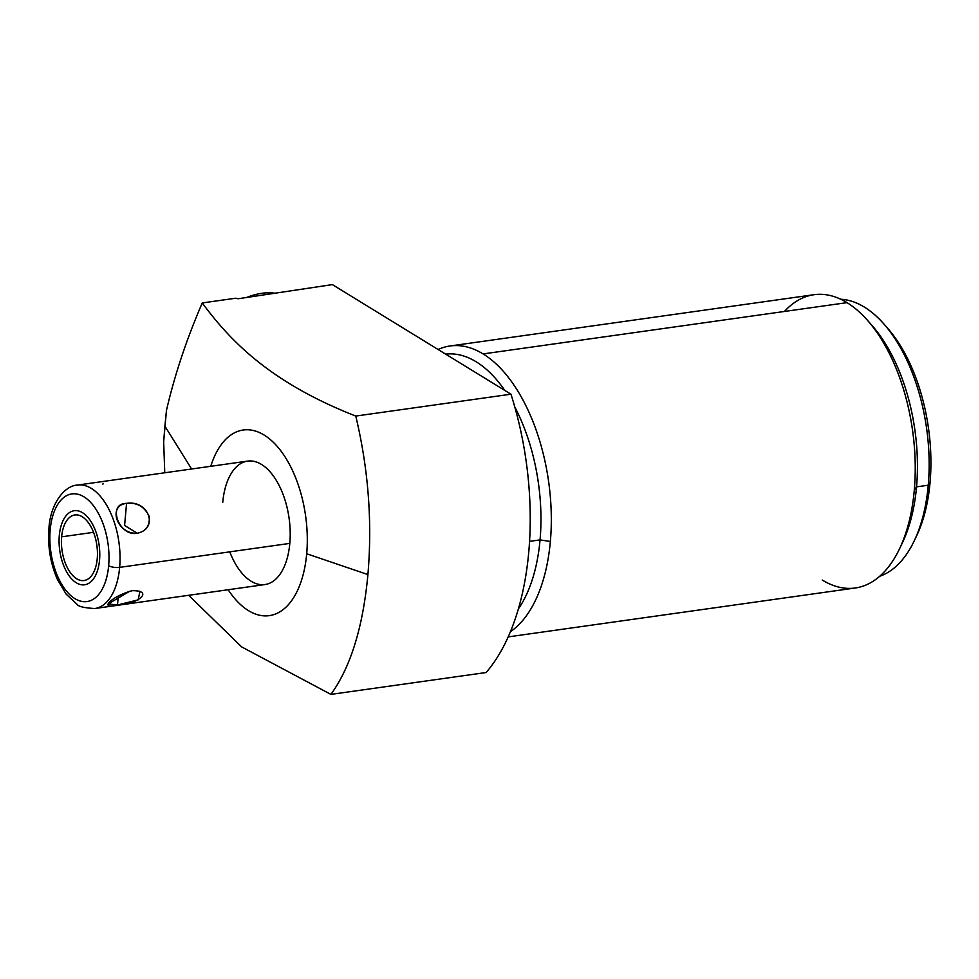 <?xml version="1.0" encoding="UTF-8"?>
<svg xmlns="http://www.w3.org/2000/svg" width="979" height="979" viewBox="0 0 979 979"><rect width="100%" height="100%" fill="white"/><g stroke="black" fill="none" stroke-linecap="round" stroke-linejoin="round"><path stroke-width="1.47" d="M306.696 553.759A93.739 49.794 -98 0 0 271.905 440.954A93.739 49.794 -98 0 0 210.766 466.298A93.739 49.794 -98 0 1 271.905 440.954A93.739 49.794 -98 0 1 306.696 553.759L367.908 574.587C372.424 521.709 368.373 468.868 355.756 416.063L510.965 394.207A224.375 119.193 82 0 1 486.122 672.524L330.914 694.392C350.702 666.968 363.025 627.025 367.908 574.587L306.696 553.759A93.739 49.794 -98 0 1 228.156 589.737A93.739 49.794 -98 0 0 306.696 553.759M222.771 502.264A62.326 33.115 82 0 1 261.503 464.45A62.326 33.115 82 0 1 289.808 543.394A62.326 33.115 82 0 1 264.991 584.549A62.326 33.115 82 0 1 229.759 551.85M915.487 538.156A134.625 71.516 -98 0 0 930.05 482.525A134.625 71.516 -98 0 0 885.591 325.97M486.122 672.524A224.375 119.193 -98 0 0 510.965 394.207L332.358 284.608L510.965 394.207L355.756 416.063C271.342 382.973 231.166 342.112 202.261 302.939L235.866 298.203L238.007 298.766L332.358 284.608L238.007 298.766L235.866 298.203L202.261 302.939C186.536 339.334 174.605 375.177 166.454 410.458C174.605 375.177 186.536 339.334 202.261 302.939C231.166 342.112 271.342 382.973 355.756 416.063C368.373 468.868 372.424 521.709 367.908 574.587C363.025 627.025 350.702 666.968 330.914 694.392L486.122 672.524M450.059 345.979A148.086 78.675 -98 0 0 438.115 349.503A148.086 78.675 82 0 1 483.1 353.921A148.086 78.675 -98 0 0 450.059 345.979L813.99 294.703A148.086 78.675 82 0 1 847.019 302.646L483.1 353.921A148.086 78.675 82 0 1 550.357 541.485A148.086 78.675 82 0 1 510.451 631.688A148.086 78.675 -98 0 0 550.357 541.485A148.086 78.675 -98 0 0 483.1 353.921L847.019 302.646A148.086 78.675 82 0 1 914.288 490.21A148.086 78.675 82 0 1 855.303 587.987L508.211 636.888M163.664 441.762L164.766 472.784L163.664 441.762L166.454 410.458L164.9 426.134L191.615 469.002L164.9 426.134L163.664 441.762M188.653 595.305L241.715 646.935L330.914 694.392L241.715 646.935L188.653 595.305M550.357 541.485L540.053 539.894A140.609 74.698 -98 0 0 514.819 407.056A140.609 74.698 82 0 1 540.053 539.894L529.578 541.375L540.053 539.894L550.357 541.485M504.821 390.437A140.609 74.698 -98 0 0 445.702 354.153A140.609 74.698 82 0 1 504.821 390.437M518.405 608.889A140.609 74.698 -98 0 0 540.053 539.894A140.609 74.698 82 0 1 518.405 608.889M901.072 545.45A140.609 74.698 -98 0 0 916.54 486.857L914.288 490.21A148.086 78.675 -98 0 0 867.394 320.231L872.02 325.469A140.609 74.698 82 0 1 916.54 486.857L928.251 485.205A140.609 74.698 -98 0 0 883.731 323.816A140.609 74.698 -98 0 0 840.741 299.244A140.609 74.698 82 0 1 928.251 485.205L916.54 486.857A140.609 74.698 -98 0 0 869.719 322.948M867.394 320.231A148.086 78.675 -98 0 0 847.019 302.646A148.086 78.675 -98 0 0 784.436 311.469M883.731 323.816L887.427 328.002A134.625 71.516 82 0 1 930.05 482.525L928.251 485.205A140.609 74.698 82 0 1 879.766 576.239A140.609 74.698 -98 0 0 914.288 540.738A140.609 74.698 -98 0 0 928.251 485.205L930.05 482.525A134.625 71.516 82 0 1 916.687 535.697L914.288 540.738M822.262 580.045A148.086 78.675 -98 0 0 899.591 548.693A148.086 78.675 -98 0 0 914.288 490.21L916.54 486.857A140.609 74.698 82 0 1 902.577 542.39L899.591 548.693M289.808 543.394A62.326 33.115 82 0 1 264.991 584.549L94.816 608.522A62.326 33.115 -98 0 0 119.646 567.367L289.808 543.394L119.646 567.367A62.326 33.115 82 0 1 94.816 608.522C84.145 607.91 78.21 606.49 77.011 604.251L66.131 594.143L57.418 579.47C50.394 563.28 47.567 546.172 48.95 528.158A7.979 2.717 5.1 0 0 50.198 529.81A54.347 28.868 -98 0 0 74.894 598.646A54.347 28.868 -98 0 0 108.657 565.678A7.979 2.717 5.1 0 0 119.646 567.367A62.326 33.115 -98 0 0 77.427 485.082A62.326 33.115 82 0 1 119.646 567.367A7.979 2.717 -174.9 0 1 108.657 565.678A54.347 28.868 82 0 1 74.894 598.646A54.347 28.868 82 0 1 50.198 529.81A54.347 28.868 82 0 1 83.974 496.842A54.347 28.868 82 0 1 108.657 565.678A54.347 28.868 -98 0 0 83.974 496.842A54.347 28.868 -98 0 0 50.198 529.81A7.979 2.717 -174.9 0 1 48.95 528.158C50.382 503.83 64.467 485.584 77.427 485.082L247.601 461.109A62.326 33.115 82 0 1 289.808 543.394M129.974 591.096L108.155 603.945L117.492 604.998L118.312 595.881L117.492 604.998C139.397 604.153 153.654 590.239 132.141 590.704C111.887 596.125 97.631 610.039 117.492 604.998L138.149 599.87L139.948 591.304L133.744 590.533M97.239 558.666A33.102 17.585 -98 0 0 82.199 516.741A33.102 17.585 -98 0 0 61.628 536.822A33.102 17.585 -98 0 0 76.668 578.748A33.102 17.585 -98 0 0 97.239 558.666A33.102 17.585 -98 0 0 74.808 514.966A33.102 17.585 -98 0 0 61.628 536.822L93.519 532.331L61.628 536.822A33.102 17.585 -98 0 0 84.047 580.535A33.102 17.585 -98 0 0 97.239 558.666M137.268 533.237C159.136 528.795 148.71 499.743 126.56 503.377C106.956 505.617 117.37 534.681 137.268 533.237C145.932 531.438 149.922 525.87 149.236 516.533C144.611 506.657 137.048 502.264 126.56 503.377L124.59 525.466L137.268 533.237L124.59 525.466L126.56 503.377C106.784 503.243 118.875 536.969 137.268 533.237M103.138 483.357L102.917 484.189M246.378 297.579A55.84 34.216 -37.1 0 1 276.029 293.406A55.84 34.216 -37.1 0 0 246.378 297.579M99.54 560.086A37.398 19.861 -98 0 0 74.208 510.72A37.398 19.861 -98 0 0 59.315 535.403A37.398 19.861 -98 0 0 84.647 584.781A37.398 19.861 -98 0 0 99.54 560.086"/></g></svg>

